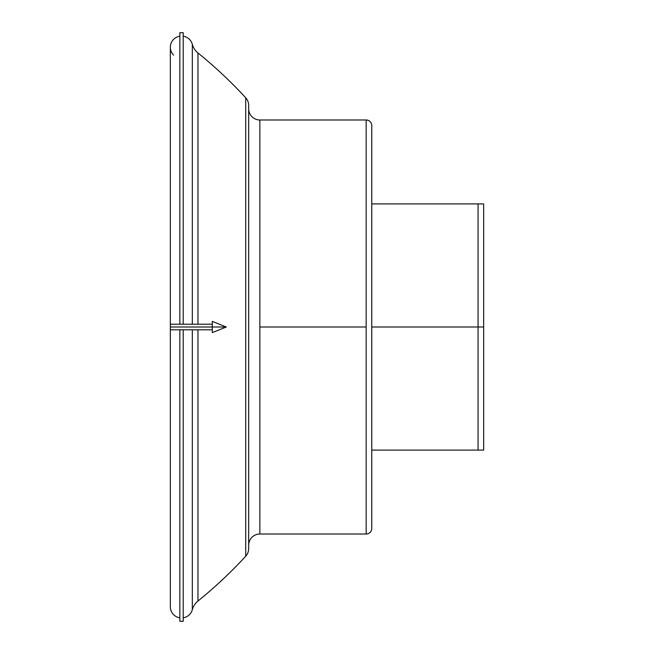 <?xml version="1.0" encoding="UTF-8"?>
<svg xmlns="http://www.w3.org/2000/svg" width="654" height="654" viewBox="0 0 654 654"><rect width="100%" height="100%" fill="white"/><g stroke="black" fill="none" stroke-linecap="round" stroke-linejoin="round"><path stroke-width="0.98" d="M478.066 327L483.658 327L483.658 203.909L478.066 203.909L478.066 327L478.066 203.909L371.758 203.909L483.658 203.909L483.658 327L371.758 327L478.066 327L478.066 450.091L478.066 327M366.166 534.016A5.592 5.592 0 0 0 371.758 528.424L371.758 125.576A5.592 5.592 0 0 0 366.166 119.984L366.166 534.016L366.166 119.984A5.592 5.592 0 0 1 371.758 125.576L371.758 528.424A5.592 5.592 0 0 1 366.166 534.016L259.859 534.016L259.859 327L366.166 327L259.859 327L259.859 119.984L259.859 534.016A11.192 11.192 0 0 0 248.667 545.207A11.192 11.192 0 0 1 259.859 534.016M259.859 119.984A11.192 11.192 0 0 1 248.667 108.793A11.192 11.192 0 0 0 259.859 119.984L366.166 119.984M245.716 556.219A11.192 11.192 0 0 0 248.667 548.641L248.667 105.359A11.192 11.192 0 0 0 245.716 97.781L245.716 556.219L245.716 97.781A447.606 447.606 0 0 0 197.966 52.966L197.966 324.204L197.966 52.966A16.783 16.783 0 0 1 192.325 44.317L192.325 324.204L192.325 44.317A11.192 11.192 0 0 0 183.21 36.183A11.192 11.192 0 0 1 192.325 44.317A16.783 16.783 0 0 0 197.966 52.966A447.606 447.606 0 0 1 245.716 97.781A11.192 11.192 0 0 1 248.667 105.359L248.667 548.641A11.192 11.192 0 0 1 245.716 556.219A447.606 447.606 0 0 1 197.966 601.034A447.606 447.606 0 0 0 245.716 556.219M197.966 329.796L197.966 601.034L197.966 329.796M192.325 609.683A16.783 16.783 0 0 1 197.966 601.034A16.783 16.783 0 0 0 192.325 609.683L192.325 329.796L192.325 609.683A11.192 11.192 0 0 1 183.21 617.817A11.192 11.192 0 0 0 192.325 609.683M183.21 36.183L183.21 324.204L183.21 32.7L179.85 32.7L179.85 324.204L179.85 36.183A11.192 11.192 0 0 0 170.342 47.243A11.192 11.192 0 0 1 179.85 36.183M170.342 606.757A11.192 11.192 0 0 0 179.85 617.817A11.192 11.192 0 0 1 170.342 606.757L170.342 329.796L212.305 329.796L212.305 327L212.305 332.592L226.292 327L170.342 327L170.342 329.796M173.588 55.132A11.192 11.192 0 0 1 170.342 47.243L170.342 327L226.292 327L212.305 321.408L212.305 327L212.305 324.204L170.342 324.204M179.85 617.817L179.85 329.796L179.85 621.3L183.21 621.3L183.21 329.796L183.21 617.817M371.758 450.091L483.658 450.091L483.658 327L483.658 450.091L371.758 450.091M170.342 327C170.342 330.597 170.342 330.597 170.342 327C170.342 323.403 170.342 323.403 170.342 327"/></g></svg>
